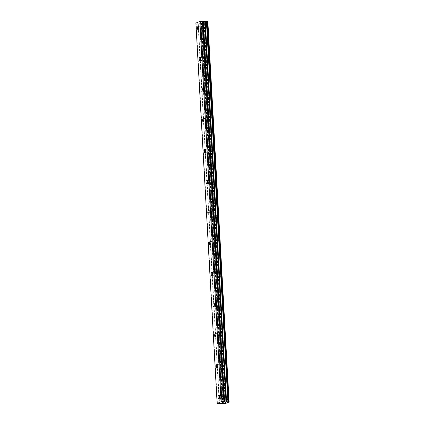 <?xml version="1.0" encoding="UTF-8"?>
<svg xmlns="http://www.w3.org/2000/svg" width="425" height="425" viewBox="0 0 425 425"><rect width="100%" height="100%" fill="white"/><g stroke="black" fill="none" stroke-linecap="round" stroke-linejoin="round"><path stroke-width="0.32" stroke-dasharray="2.12 1.59" d="M202.831 27.774A1.758 0.723 -88.6 0 0 202.157 26.339A1.758 0.723 -88.6 0 0 201.392 28.417A1.758 0.723 -88.6 0 0 202.066 29.856A1.758 0.723 -88.6 0 0 202.831 27.774M223.449 396.583A1.758 0.723 -88.6 0 0 222.774 395.149A1.758 0.723 -88.6 0 0 222.009 397.226A1.758 0.723 -88.6 0 0 222.689 398.666A1.758 0.723 -88.6 0 0 223.449 396.583M221.733 365.851A1.758 0.723 -88.6 0 0 221.058 364.416A1.758 0.723 -88.6 0 0 220.293 366.493A1.758 0.723 -88.6 0 0 220.968 367.933A1.758 0.723 -88.6 0 0 221.733 365.851M220.012 335.118A1.758 0.723 -88.6 0 0 219.337 333.678A1.758 0.723 -88.6 0 0 218.577 335.761A1.758 0.723 -88.6 0 0 219.252 337.195A1.758 0.723 -88.6 0 0 220.012 335.118M218.296 304.385A1.758 0.723 -88.6 0 0 217.621 302.945A1.758 0.723 -88.6 0 0 216.856 305.028A1.758 0.723 -88.6 0 0 217.531 306.462A1.758 0.723 -88.6 0 0 218.296 304.385M216.575 273.647A1.758 0.723 -88.6 0 0 215.9 272.212A1.758 0.723 -88.6 0 0 215.14 274.29A1.758 0.723 -88.6 0 0 215.815 275.729A1.758 0.723 -88.6 0 0 216.575 273.647M214.859 242.914A1.758 0.723 -88.6 0 0 214.184 241.48A1.758 0.723 -88.6 0 0 213.419 243.557A1.758 0.723 -88.6 0 0 214.094 244.997A1.758 0.723 -88.6 0 0 214.859 242.914M213.137 212.181A1.758 0.723 -88.6 0 0 212.463 210.742A1.758 0.723 -88.6 0 0 211.703 212.824A1.758 0.723 -88.6 0 0 212.378 214.258A1.758 0.723 -88.6 0 0 213.137 212.181M211.422 181.448A1.758 0.723 -88.6 0 0 210.747 180.009A1.758 0.723 -88.6 0 0 209.982 182.091A1.758 0.723 -88.6 0 0 210.657 183.526A1.758 0.723 -88.6 0 0 211.422 181.448M209.706 150.71A1.758 0.723 -88.6 0 0 209.026 149.276A1.758 0.723 -88.6 0 0 208.266 151.353A1.758 0.723 -88.6 0 0 208.941 152.793A1.758 0.723 -88.6 0 0 209.706 150.71M207.984 119.978A1.758 0.723 -88.6 0 0 207.31 118.543A1.758 0.723 -88.6 0 0 206.545 120.62A1.758 0.723 -88.6 0 0 207.225 122.055A1.758 0.723 -88.6 0 0 207.984 119.978M206.268 89.245A1.758 0.723 -88.6 0 0 205.594 87.805A1.758 0.723 -88.6 0 0 204.829 89.887A1.758 0.723 -88.6 0 0 205.503 91.322A1.758 0.723 -88.6 0 0 206.268 89.245M204.547 58.512A1.758 0.723 -88.6 0 0 203.873 57.072A1.758 0.723 -88.6 0 0 203.113 59.149A1.758 0.723 -88.6 0 0 203.788 60.589A1.758 0.723 -88.6 0 0 204.547 58.512M205.264 28.703A2.736 1.126 91.4 0 1 206.454 25.468A2.736 1.126 91.4 0 1 207.501 27.705A2.736 1.126 91.4 0 1 206.316 30.94A2.736 1.126 91.4 0 1 205.264 28.703M200.993 28.597A2.736 1.126 91.4 0 1 202.178 25.362A2.736 1.126 91.4 0 1 203.23 27.598A2.736 1.126 91.4 0 1 202.045 30.834A2.736 1.126 91.4 0 1 200.993 28.597M225.887 397.513A2.736 1.126 91.4 0 1 227.072 394.278A2.736 1.126 91.4 0 1 228.124 396.514A2.736 1.126 91.4 0 1 226.934 399.75A2.736 1.126 91.4 0 1 225.887 397.513M221.611 397.407A2.736 1.126 91.4 0 1 222.801 394.172A2.736 1.126 91.4 0 1 223.847 396.408A2.736 1.126 91.4 0 1 222.663 399.643A2.736 1.126 91.4 0 1 221.611 397.407M224.166 366.78A2.736 1.126 91.4 0 1 225.351 363.545A2.736 1.126 91.4 0 1 226.403 365.782A2.736 1.126 91.4 0 1 225.218 369.012A2.736 1.126 91.4 0 1 224.166 366.78M219.895 366.674A2.736 1.126 91.4 0 1 221.08 363.439A2.736 1.126 91.4 0 1 222.132 365.675A2.736 1.126 91.4 0 1 220.947 368.905A2.736 1.126 91.4 0 1 219.895 366.674M222.45 336.042A2.736 1.126 91.4 0 1 223.635 332.807A2.736 1.126 91.4 0 1 224.687 335.043A2.736 1.126 91.4 0 1 223.497 338.279A2.736 1.126 91.4 0 1 222.45 336.042M218.174 335.936A2.736 1.126 91.4 0 1 219.364 332.701A2.736 1.126 91.4 0 1 220.41 334.937A2.736 1.126 91.4 0 1 219.226 338.172A2.736 1.126 91.4 0 1 218.174 335.936M220.729 305.309A2.736 1.126 91.4 0 1 221.919 302.074A2.736 1.126 91.4 0 1 222.966 304.311A2.736 1.126 91.4 0 1 221.781 307.546A2.736 1.126 91.4 0 1 220.729 305.309M216.458 305.203A2.736 1.126 91.4 0 1 217.643 301.968A2.736 1.126 91.4 0 1 218.694 304.204A2.736 1.126 91.4 0 1 217.51 307.44A2.736 1.126 91.4 0 1 216.458 305.203M219.013 274.577A2.736 1.126 91.4 0 1 220.198 271.341A2.736 1.126 91.4 0 1 221.25 273.578A2.736 1.126 91.4 0 1 220.06 276.813A2.736 1.126 91.4 0 1 219.013 274.577M214.742 274.47A2.736 1.126 91.4 0 1 215.927 271.235A2.736 1.126 91.4 0 1 216.978 273.472A2.736 1.126 91.4 0 1 215.788 276.707A2.736 1.126 91.4 0 1 214.742 274.47M217.292 243.844A2.736 1.126 91.4 0 1 218.482 240.608A2.736 1.126 91.4 0 1 219.528 242.84A2.736 1.126 91.4 0 1 218.344 246.075A2.736 1.126 91.4 0 1 217.292 243.844M213.021 243.738A2.736 1.126 91.4 0 1 214.205 240.502A2.736 1.126 91.4 0 1 215.257 242.733A2.736 1.126 91.4 0 1 214.072 245.969A2.736 1.126 91.4 0 1 213.021 243.738M215.576 213.106A2.736 1.126 91.4 0 1 216.761 209.87A2.736 1.126 91.4 0 1 217.812 212.107A2.736 1.126 91.4 0 1 216.628 215.342A2.736 1.126 91.4 0 1 215.576 213.106M211.305 212.999A2.736 1.126 91.4 0 1 212.489 209.764A2.736 1.126 91.4 0 1 213.541 212.001A2.736 1.126 91.4 0 1 212.351 215.236A2.736 1.126 91.4 0 1 211.305 212.999M213.855 182.373A2.736 1.126 91.4 0 1 215.045 179.137A2.736 1.126 91.4 0 1 216.097 181.374A2.736 1.126 91.4 0 1 214.907 184.609A2.736 1.126 91.4 0 1 213.855 182.373M209.583 182.267A2.736 1.126 91.4 0 1 210.773 179.031A2.736 1.126 91.4 0 1 211.82 181.268A2.736 1.126 91.4 0 1 210.635 184.503A2.736 1.126 91.4 0 1 209.583 182.267M212.139 151.64A2.736 1.126 91.4 0 1 213.323 148.405A2.736 1.126 91.4 0 1 214.375 150.641A2.736 1.126 91.4 0 1 213.191 153.877A2.736 1.126 91.4 0 1 212.139 151.64M207.867 151.534A2.736 1.126 91.4 0 1 209.052 148.298A2.736 1.126 91.4 0 1 210.104 150.535A2.736 1.126 91.4 0 1 208.914 153.77A2.736 1.126 91.4 0 1 207.867 151.534M210.423 120.907A2.736 1.126 91.4 0 1 211.607 117.672A2.736 1.126 91.4 0 1 212.659 119.903A2.736 1.126 91.4 0 1 211.469 123.138A2.736 1.126 91.4 0 1 210.423 120.907M206.146 120.801A2.736 1.126 91.4 0 1 207.336 117.566A2.736 1.126 91.4 0 1 208.383 119.797A2.736 1.126 91.4 0 1 207.198 123.032A2.736 1.126 91.4 0 1 206.146 120.801M208.702 90.169A2.736 1.126 91.4 0 1 209.886 86.934A2.736 1.126 91.4 0 1 210.938 89.17A2.736 1.126 91.4 0 1 209.753 92.406A2.736 1.126 91.4 0 1 208.702 90.169M204.43 90.063A2.736 1.126 91.4 0 1 205.615 86.828A2.736 1.126 91.4 0 1 206.667 89.064A2.736 1.126 91.4 0 1 205.482 92.299A2.736 1.126 91.4 0 1 204.43 90.063M206.986 59.436A2.736 1.126 91.4 0 1 208.17 56.201A2.736 1.126 91.4 0 1 209.222 58.438A2.736 1.126 91.4 0 1 208.032 61.673A2.736 1.126 91.4 0 1 206.986 59.436M202.709 59.33A2.736 1.126 91.4 0 1 203.899 56.095A2.736 1.126 91.4 0 1 204.946 58.331A2.736 1.126 91.4 0 1 203.761 61.567A2.736 1.126 91.4 0 1 202.709 59.33M224.076 403.75L202.81 23.412L204.282 23.237L207.841 21.643M222.774 403.527L201.508 23.189L202.81 23.412M202.167 23.396L223.433 403.734M201.508 23.189L198.236 23.285L219.497 403.623M195.877 23.131L198.236 23.285M217.435 403.585L196.169 23.247M204.282 23.237L225.542 403.569M203.049 23.391L224.315 403.723M225.324 403.601L204.058 23.269M201.599 23.205L222.859 403.538M223.322 403.617L202.061 23.364L223.311 403.617M222.541 403.468L201.28 23.136M199.883 23.099L221.149 403.437M220.936 403.447L199.67 23.109M219.289 403.633L198.023 23.295M222.684 403.49L201.423 23.152M198.236 26.238L202.157 26.339M218.859 395.053L222.774 395.149M217.138 364.315L221.058 364.416M215.422 333.582L219.337 333.678M213.701 302.85L217.621 302.945M211.985 272.112L215.9 272.212M210.269 241.379L214.184 241.48M208.548 210.646L212.463 210.742M206.832 179.913L210.747 180.009M205.11 149.175L209.026 149.276M203.394 118.442L207.31 118.543M201.673 87.709L205.594 87.805M199.957 56.977L203.873 57.072M202.178 25.362L206.454 25.468M222.801 394.172L227.072 394.278M221.08 363.439L225.351 363.545M219.364 332.701L223.635 332.807M217.643 301.968L221.919 302.074M215.927 271.235L220.198 271.341M214.205 240.502L218.482 240.608M212.489 209.764L216.761 209.87M210.773 179.031L215.045 179.137M209.052 148.298L213.323 148.405M207.336 117.566L211.607 117.672M205.615 86.828L209.886 86.934M203.899 56.095L208.17 56.201M198.151 29.755L202.066 29.856M218.769 398.565L222.689 398.666M217.053 367.832L220.968 367.933M215.332 337.099L219.252 337.195M213.616 306.367L217.531 306.462M211.9 275.628L215.815 275.729M210.178 244.896L214.094 244.997M208.462 214.163L212.378 214.258M206.741 183.43L210.657 183.526M205.025 152.692L208.941 152.793M203.304 121.959L207.225 122.055M201.588 91.226L205.503 91.322M199.867 60.493L203.788 60.589M207.368 21.489L228.629 401.827M202.087 23.322L223.348 403.66M202.045 30.834L206.316 30.94M222.663 399.643L226.934 399.75M220.947 368.905L225.218 369.012M219.226 338.172L223.497 338.279M217.51 307.44L221.781 307.546M215.788 276.707L220.06 276.813M214.072 245.969L218.344 246.075M212.351 215.236L216.628 215.342M210.635 184.503L214.907 184.609M208.914 153.77L213.191 153.877M207.198 123.032L211.469 123.138M205.482 92.299L209.753 92.406M203.761 61.567L208.032 61.673"/><path stroke-width="0.64" d="M198.916 27.678A1.758 0.723 -88.6 0 0 198.236 26.238A1.758 0.723 -88.6 0 0 197.476 28.321A1.758 0.723 -88.6 0 0 198.151 29.755A1.758 0.723 -88.6 0 0 198.916 27.678M219.534 396.488A1.758 0.723 -88.6 0 0 218.859 395.053A1.758 0.723 -88.6 0 0 218.094 397.131A1.758 0.723 -88.6 0 0 218.769 398.565A1.758 0.723 -88.6 0 0 219.534 396.488M217.812 365.755A1.758 0.723 -88.6 0 0 217.138 364.315A1.758 0.723 -88.6 0 0 216.378 366.398A1.758 0.723 -88.6 0 0 217.053 367.832A1.758 0.723 -88.6 0 0 217.812 365.755M216.097 335.017A1.758 0.723 -88.6 0 0 215.422 333.582A1.758 0.723 -88.6 0 0 214.657 335.66A1.758 0.723 -88.6 0 0 215.332 337.099A1.758 0.723 -88.6 0 0 216.097 335.017M214.381 304.284A1.758 0.723 -88.6 0 0 213.701 302.85A1.758 0.723 -88.6 0 0 212.941 304.927A1.758 0.723 -88.6 0 0 213.616 306.367A1.758 0.723 -88.6 0 0 214.381 304.284M212.659 273.551A1.758 0.723 -88.6 0 0 211.985 272.112A1.758 0.723 -88.6 0 0 211.22 274.194A1.758 0.723 -88.6 0 0 211.9 275.628A1.758 0.723 -88.6 0 0 212.659 273.551M210.943 242.818A1.758 0.723 -88.6 0 0 210.269 241.379A1.758 0.723 -88.6 0 0 209.504 243.461A1.758 0.723 -88.6 0 0 210.178 244.896A1.758 0.723 -88.6 0 0 210.943 242.818M209.222 212.08A1.758 0.723 -88.6 0 0 208.548 210.646A1.758 0.723 -88.6 0 0 207.788 212.723A1.758 0.723 -88.6 0 0 208.462 214.163A1.758 0.723 -88.6 0 0 209.222 212.08M207.506 181.347A1.758 0.723 -88.6 0 0 206.832 179.913A1.758 0.723 -88.6 0 0 206.067 181.99A1.758 0.723 -88.6 0 0 206.741 183.43A1.758 0.723 -88.6 0 0 207.506 181.347M205.785 150.615A1.758 0.723 -88.6 0 0 205.11 149.175A1.758 0.723 -88.6 0 0 204.351 151.258A1.758 0.723 -88.6 0 0 205.025 152.692A1.758 0.723 -88.6 0 0 205.785 150.615M204.069 119.882A1.758 0.723 -88.6 0 0 203.394 118.442A1.758 0.723 -88.6 0 0 202.629 120.525A1.758 0.723 -88.6 0 0 203.304 121.959A1.758 0.723 -88.6 0 0 204.069 119.882M202.348 89.144A1.758 0.723 -88.6 0 0 201.673 87.709A1.758 0.723 -88.6 0 0 200.913 89.787A1.758 0.723 -88.6 0 0 201.588 91.226A1.758 0.723 -88.6 0 0 202.348 89.144M200.632 58.411A1.758 0.723 -88.6 0 0 199.957 56.977A1.758 0.723 -88.6 0 0 199.192 59.054A1.758 0.723 -88.6 0 0 199.867 60.493A1.758 0.723 -88.6 0 0 200.632 58.411M229.107 401.949L207.777 21.606L229.123 401.965L225.324 403.601L217.138 403.463L195.877 23.131L199.872 21.346L221.133 401.678L217.138 403.463M202.64 21.314L205.174 21.553L226.435 401.891L225.994 401.928L223.906 401.652L202.64 21.314L199.872 21.346M228.655 401.768L207.4 21.441L205.174 21.553M207.777 21.606L207.405 21.537M229.038 401.944L227.906 401.737L206.646 21.399M206.401 21.425L227.906 401.737M227.667 401.758L226.567 401.88L205.307 21.547M202.497 21.298L223.906 401.652M223.762 401.63L221.133 401.678M200.643 21.25L221.908 401.588M207.283 21.415L228.549 401.752M204.94 21.585L226.201 401.917M203.187 21.537L224.453 401.875M224.597 401.896L203.336 21.558M204.728 21.595L225.994 401.928M207.4 21.441L228.661 401.774M207.862 21.627L229.123 401.965"/></g></svg>
